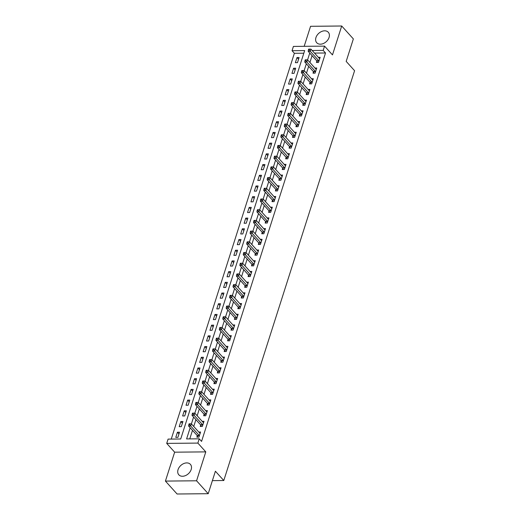 <?xml version="1.0" encoding="UTF-8"?>
<svg xmlns="http://www.w3.org/2000/svg" width="520" height="520" viewBox="0 0 520 520"><rect width="100%" height="100%" fill="white"/><g stroke="black" fill="none" stroke-linecap="round" stroke-linejoin="round"><path stroke-width="0.78" d="M315.945 37.563A7.8 5.603 -42.1 0 0 316.719 42.725A7.8 5.603 -42.1 0 0 323.408 43.505A7.8 5.603 -42.1 0 0 329.075 37.434A7.8 5.603 -42.1 0 0 328.302 32.273A7.8 5.603 -42.1 0 0 321.614 31.493A7.8 5.603 -42.1 0 0 315.945 37.563M178.048 469.644A7.8 5.603 -42.1 0 0 178.822 474.812A7.8 5.603 -42.1 0 0 185.517 475.585A7.8 5.603 -42.1 0 0 191.178 469.521A7.8 5.603 -42.1 0 0 190.405 464.36A7.8 5.603 -42.1 0 0 183.716 463.58A7.8 5.603 -42.1 0 0 178.048 469.644M303.836 53.196L294.372 53.287L292.045 50.707L293.41 46.423L324.552 46.124L323.187 50.401L312.189 50.511M212.394 480.63L223.789 480.519L354.582 70.701L346.184 61.399L353.36 38.916L341.705 26L310.564 26.299L304.174 46.319M223.789 480.519L215.397 471.218L208.221 493.701L177.08 494L165.419 481.084L196.567 480.786L205.79 451.88L197.867 443.092L166.719 443.391L168.09 439.107L180.713 438.99L304.668 50.583L292.045 50.707M205.79 451.88L174.649 452.179L165.419 481.084M174.649 452.179L166.719 443.391M294.372 53.287L171.256 439.082M208.221 493.701L196.567 480.786M177.886 437.353L179.53 432.211L177.424 432.237L175.786 437.372L177.886 437.353M181.305 426.647L182.942 421.506L180.843 421.531L179.198 426.666L181.305 426.647M184.724 415.942L186.362 410.8L184.256 410.826L182.618 415.961L184.724 415.942M188.136 405.236L189.781 400.094L187.675 400.114L186.03 405.256L188.136 405.236M191.555 394.531L193.193 389.389L191.087 389.409L189.449 394.55L191.555 394.531M194.968 383.825L196.612 378.684L194.506 378.703L192.868 383.844L194.968 383.825M198.386 373.12L200.025 367.978L197.925 367.998L196.281 373.139L198.386 373.12M201.806 362.414L203.444 357.272L201.338 357.292L199.7 362.434L201.806 362.414M205.218 351.709L206.863 346.567L204.756 346.587L203.119 351.728L205.218 351.709M208.637 341.003L210.275 335.862L208.175 335.881L206.531 341.022L208.637 341.003M212.056 330.298L213.694 325.156L211.588 325.175L209.95 330.317L212.056 330.298M215.469 319.592L217.113 314.45L215.007 314.47L213.369 319.611L215.469 319.592M218.888 308.88L220.525 303.745L218.426 303.764L216.781 308.906L218.888 308.88M222.306 298.175L223.944 293.039L221.839 293.059L220.201 298.2L222.306 298.175M225.719 287.469L227.364 282.334L225.258 282.353L223.619 287.495L225.719 287.469M229.138 276.764L230.776 271.628L228.67 271.648L227.032 276.783L229.138 276.764M232.557 266.058L234.195 260.923L232.089 260.942L230.451 266.078L232.557 266.058M235.969 255.353L237.608 250.218L235.508 250.237L233.864 255.372L235.969 255.353M239.389 244.647L241.026 239.512L238.921 239.531L237.283 244.667L239.389 244.647M242.801 233.942L244.446 228.806L242.339 228.826L240.702 233.961L242.801 233.942M246.22 223.236L247.858 218.101L245.758 218.12L244.114 223.256L246.22 223.236M249.639 212.531L251.277 207.389L249.171 207.415L247.533 212.55L249.639 212.531M253.052 201.825L254.696 196.683L252.59 196.709L250.952 201.844L253.052 201.825M256.471 191.119L258.108 185.978L256.009 185.998L254.364 191.139L256.471 191.119M259.889 180.414L261.528 175.272L259.422 175.292L257.784 180.433L259.889 180.414M263.302 169.708L264.947 164.567L262.841 164.587L261.203 169.728L263.302 169.708M266.721 159.003L268.359 153.862L266.26 153.881L264.615 159.023L266.721 159.003M270.14 148.298L271.778 143.156L269.672 143.175L268.034 148.317L270.14 148.298M273.553 137.592L275.197 132.451L273.091 132.47L271.447 137.612L273.553 137.592M276.971 126.887L278.61 121.745L276.503 121.765L274.865 126.906L276.971 126.887M280.391 116.181L282.029 111.04L279.923 111.059L278.284 116.201L280.391 116.181M283.803 105.476L285.441 100.334L283.342 100.353L281.697 105.495L283.803 105.476M287.222 94.77L288.86 89.628L286.754 89.648L285.116 94.79L287.222 94.77M290.635 84.058L292.279 78.923L290.173 78.943L288.535 84.084L290.635 84.058M294.053 73.352L295.692 68.218L293.592 68.237L291.947 73.379L294.053 73.352M297.472 62.647L299.111 57.512L297.005 57.532L295.367 62.666L297.472 62.647M190.171 427.765L186.602 438.932L199.232 438.809L201.565 441.396L325.52 52.988L314.522 53.092M312.084 55.647L309.907 62.471M308.666 66.352L306.488 73.177M305.253 77.058L303.069 83.883M301.834 87.763L299.656 94.588M298.415 98.469L296.238 105.294M295.002 109.174L292.819 115.999M291.584 119.88L289.406 126.705M288.164 130.585L285.987 137.41M284.752 141.291L282.575 148.115M281.333 151.996L279.156 158.821M277.914 162.702L275.736 169.526M274.502 173.407L272.324 180.239M271.083 184.113L268.905 190.944M267.67 194.818L265.486 201.65M264.251 205.524L262.074 212.355M260.832 216.229L258.655 223.061M257.419 226.935L255.236 233.766M254 237.647L251.823 244.472M250.582 248.352L248.404 255.177M247.169 259.058L244.985 265.882M243.75 269.763L241.572 276.588M240.331 280.469L238.154 287.293M236.919 291.174L234.741 297.999M233.5 301.88L231.322 308.704M230.081 312.585L227.903 319.41M226.668 323.291L224.49 330.115M223.249 333.996L221.072 340.821M219.837 344.701L217.653 351.526M216.417 355.407L214.24 362.232M212.999 366.113L210.821 372.938M209.586 376.818L207.402 383.643M206.167 387.524L203.989 394.349M202.748 398.229L200.571 405.06M199.336 408.935L197.158 415.766M195.917 419.64L193.739 426.472M192.498 430.346L189.768 438.9M197.269 435.779L196.827 437.171L198.933 437.151L200.571 432.01L198.757 432.029M200.688 425.074L200.245 426.465L202.345 426.446L203.989 421.304L202.169 421.324M204.107 414.369L203.658 415.76L205.764 415.74L207.402 410.599L205.589 410.618M207.519 403.663L207.077 405.054L209.183 405.035L210.821 399.893L209.008 399.913M210.938 392.957L210.489 394.349L212.596 394.329L214.24 389.188L212.42 389.207M214.357 382.246L213.909 383.643L216.014 383.624L217.653 378.482L215.839 378.501M217.769 371.54L217.328 372.938L219.433 372.918L221.072 367.776L219.258 367.796M221.189 360.834L220.74 362.232L222.846 362.213L224.484 357.071L222.671 357.091M224.601 350.129L224.159 351.526L226.265 351.507L227.903 346.365L226.089 346.385M228.02 339.424L227.578 340.821L229.678 340.801L231.322 335.66L229.502 335.679M231.439 328.718L230.99 330.115L233.097 330.089L234.734 324.954L232.921 324.974M234.852 318.012L234.41 319.41L236.516 319.384L238.154 314.249L236.34 314.269M238.27 307.307L237.828 308.698L239.928 308.678L241.572 303.543L239.753 303.557M241.69 296.601L241.241 297.993L243.347 297.973L244.985 292.838L243.172 292.851M245.102 285.896L244.66 287.287L246.766 287.267L248.404 282.132L246.591 282.146M248.521 275.19L248.079 276.582L250.179 276.562L251.823 271.427L250.003 271.44M251.94 264.485L251.492 265.876L253.597 265.856L255.236 260.721L253.422 260.735M255.353 253.78L254.911 255.171L257.017 255.151L258.655 250.016L256.841 250.029M258.772 243.074L258.323 244.465L260.429 244.446L262.067 239.304L260.253 239.323M262.19 232.369L261.742 233.76L263.848 233.74L265.486 228.599L263.673 228.618M265.603 221.663L265.161 223.054L267.261 223.035L268.905 217.893L267.092 217.912M269.022 210.958L268.574 212.349L270.68 212.329L272.317 207.188L270.504 207.207M272.435 200.252L271.993 201.643L274.099 201.624L275.736 196.482L273.923 196.502M275.853 189.547L275.411 190.938L277.511 190.918L279.156 185.776L277.336 185.796M279.272 178.841L278.824 180.232L280.93 180.213L282.568 175.071L280.755 175.091M282.685 168.136L282.243 169.526L284.349 169.507L285.987 164.365L284.173 164.385M286.104 157.423L285.662 158.821L287.762 158.802L289.406 153.66L287.586 153.68M289.523 146.718L289.075 148.115L291.181 148.096L292.819 142.954L291.005 142.974M292.936 136.013L292.494 137.41L294.6 137.391L296.238 132.249L294.424 132.269M296.355 125.307L295.906 126.705L298.012 126.685L299.656 121.544L297.837 121.563M299.774 114.602L299.325 115.999L301.431 115.973L303.069 110.838L301.256 110.858M303.186 103.896L302.744 105.294L304.85 105.267L306.488 100.133L304.675 100.152M306.605 93.191L306.156 94.588L308.262 94.562L309.901 89.427L308.087 89.44M310.017 82.485L309.575 83.876L311.682 83.856L313.32 78.722L311.506 78.734M313.437 71.78L312.995 73.171L315.094 73.151L316.739 68.016L314.925 68.029M316.856 61.074L316.407 62.465L318.513 62.445L320.151 57.311L318.338 57.324M324.552 46.124L332.481 54.906L341.705 26M325.52 52.988L323.187 50.401M199.232 438.809L197.867 443.092M309.751 53.059L307.574 59.891M306.339 63.765L304.155 70.597M302.919 74.471L300.742 81.302M299.5 85.176L297.323 92.008M296.088 95.882L293.904 102.713M292.669 106.587L290.492 113.419M289.25 117.299L287.072 124.124M285.838 128.005L283.66 134.829M282.418 138.71L280.241 145.535M279 149.416L276.822 156.24M275.587 160.121L273.409 166.946M272.168 170.827L269.99 177.651M268.749 181.532L266.572 188.357M265.337 192.238L263.159 199.062M261.918 202.943L259.74 209.768M258.505 213.649L256.321 220.474M255.086 224.354L252.909 231.179M251.667 235.06L249.489 241.885M248.255 245.765L246.071 252.59M244.836 256.471L242.658 263.296M241.417 267.176L239.239 274.001M238.004 277.882L235.827 284.713M234.585 288.587L232.408 295.418M231.166 299.293L228.989 306.124M227.754 309.998L225.576 316.829M224.334 320.704L222.157 327.535M220.922 331.409L218.738 338.24M217.503 342.121L215.326 348.946M214.084 352.826L211.906 359.651M210.672 363.532L208.488 370.357M207.253 374.238L205.075 381.062M203.833 384.943L201.656 391.768M200.421 395.649L198.237 402.474M197.002 406.354L194.825 413.179M193.583 417.06L191.406 423.885M178.971 433.953L177.424 432.237M298.558 59.248L297.005 57.532M295.139 69.953L293.592 68.237M291.72 80.659L290.173 78.943M288.308 91.364L286.754 89.648M284.889 102.07L283.342 100.353M281.469 112.775L279.923 111.059M278.057 123.481L276.503 121.765M274.638 134.186L273.091 132.47M271.226 144.898L269.672 143.175M267.807 155.603L266.26 153.881M264.387 166.309L262.841 164.587M260.975 177.014L259.422 175.292M257.556 187.72L256.009 185.998M254.137 198.425L252.59 196.709M250.725 209.131L249.171 207.415M247.306 219.837L245.758 218.12M243.886 230.542L242.339 228.826M240.474 241.248L238.921 239.531M237.055 251.953L235.508 250.237M233.643 262.659L232.089 260.942M230.224 273.364L228.67 271.648M226.805 284.07L225.258 282.353M223.392 294.775L221.839 293.059M219.973 305.481L218.426 303.764M216.554 316.186L215.007 314.47M213.142 326.892L211.588 325.175M209.722 337.597L208.175 335.881M206.303 348.303L204.756 346.587M202.891 359.008L201.338 357.292M199.472 369.72L197.925 367.998M196.053 380.425L194.506 378.703M192.641 391.131L191.087 389.409M189.222 401.837L187.675 400.114M185.809 412.542L184.256 410.826M182.39 423.248L180.843 421.531M199.375 435.76L199.329 435.65A1.001 0.539 89.4 0 0 199.173 435.396L190.691 425.99L191.373 423.846L199.862 433.251A1.001 0.539 89.4 0 0 200.05 433.381L200.129 433.407M197.841 437.164L197.223 435.669A1.001 0.539 89.4 0 0 197.073 435.416L188.584 426.01L190.691 425.99L189.657 424.684L189.93 423.826L189.092 423.832L188.819 424.691L189.657 424.684M188.819 424.691L188.584 426.01M191.373 423.846L189.93 423.826M202.794 425.054L202.748 424.944A1.001 0.539 89.4 0 0 202.592 424.691L194.109 415.285L194.792 413.14L203.275 422.546A1.001 0.539 89.4 0 0 203.469 422.675L203.541 422.701M201.26 426.459L200.642 424.964A1.001 0.539 89.4 0 0 200.486 424.71L192.004 415.304L194.109 415.285L193.076 413.978L193.349 413.121L192.504 413.127L192.231 413.985L193.076 413.978M192.231 413.985L192.004 415.304M194.792 413.14L193.349 413.121M206.206 414.349L206.161 414.238A1.001 0.539 89.4 0 0 206.011 413.985L197.522 404.579L198.205 402.435L206.694 411.84A1.001 0.539 89.4 0 0 206.889 411.97L206.96 411.996M204.678 415.747L204.061 414.258A1.001 0.539 89.4 0 0 203.905 414.005L195.416 404.599L197.522 404.579L196.489 403.273L196.761 402.415L195.923 402.422L195.65 403.279L196.489 403.273M195.65 403.279L195.416 404.599M198.205 402.435L196.761 402.415M209.625 403.637L209.58 403.533A1.001 0.539 89.4 0 0 209.424 403.273L200.941 393.874L201.624 391.729L210.106 401.135A1.001 0.539 89.4 0 0 210.301 401.265L210.373 401.291M208.091 405.041L207.474 403.553A1.001 0.539 89.4 0 0 207.324 403.299L198.835 393.894L200.941 393.874L199.908 392.561L200.181 391.709L199.342 391.716L199.069 392.574L199.908 392.561M199.069 392.574L198.835 393.894M201.624 391.729L200.181 391.709M213.044 392.932L212.999 392.828A1.001 0.539 89.4 0 0 212.843 392.568L204.353 383.168L205.042 381.024L213.525 390.429A1.001 0.539 89.4 0 0 213.72 390.559L213.792 390.585M211.51 394.335L210.893 392.847A1.001 0.539 89.4 0 0 210.737 392.594L202.254 383.188L204.353 383.168L203.327 381.856L203.6 381.004L202.755 381.01L202.482 381.869L203.327 381.856M202.482 381.869L202.254 383.188M205.042 381.024L203.6 381.004M216.457 382.226L216.411 382.122A1.001 0.539 89.4 0 0 216.261 381.862L207.772 372.463L208.455 370.318L216.944 379.724A1.001 0.539 89.4 0 0 217.139 379.853L217.211 379.873M214.929 383.63L214.311 382.142A1.001 0.539 89.4 0 0 214.156 381.882L205.667 372.482L207.772 372.463L206.739 371.15L207.012 370.299L206.174 370.305L205.9 371.163L206.739 371.15M205.9 371.163L205.667 372.482M208.455 370.318L207.012 370.299M219.875 371.521L219.83 371.416A1.001 0.539 89.4 0 0 219.674 371.156L211.192 361.757L211.874 359.613L220.357 369.018A1.001 0.539 89.4 0 0 220.552 369.148L220.623 369.168M218.342 372.925L217.724 371.436A1.001 0.539 89.4 0 0 217.568 371.176L209.086 361.777L211.192 361.757L210.158 360.445L210.431 359.593L209.586 359.6L209.313 360.457L210.158 360.445M209.313 360.457L209.086 361.777M211.874 359.613L210.431 359.593M223.294 360.815L223.249 360.704A1.001 0.539 89.4 0 0 223.093 360.451L214.604 351.052L215.293 348.907L223.775 358.312A1.001 0.539 89.4 0 0 223.971 358.443L224.042 358.462M221.761 362.219L221.143 360.731A1.001 0.539 89.4 0 0 220.987 360.471L212.505 351.072L214.604 351.052L213.577 349.739L213.85 348.887L213.005 348.894L212.732 349.752L213.577 349.739M212.732 349.752L212.505 351.072M215.293 348.907L213.85 348.887M226.707 350.11L226.661 349.999A1.001 0.539 89.4 0 0 226.512 349.746L218.023 340.34L218.706 338.201L227.194 347.607A1.001 0.539 89.4 0 0 227.383 347.737L227.461 347.757M225.173 351.513L224.562 350.025A1.001 0.539 89.4 0 0 224.406 349.765L215.917 340.366L218.023 340.34L216.989 339.034L217.263 338.175L216.424 338.188L216.151 339.04L216.989 339.034M216.151 339.04L215.917 340.366M218.706 338.201L217.263 338.175M230.126 339.404L230.081 339.293A1.001 0.539 89.4 0 0 229.925 339.04L221.442 329.635L222.125 327.496L230.607 336.901A1.001 0.539 89.4 0 0 230.802 337.031L230.874 337.051M228.592 340.808L227.975 339.313A1.001 0.539 89.4 0 0 227.819 339.06L219.336 329.661L221.442 329.635L220.409 328.328L220.681 327.47L219.837 327.483L219.564 328.334L220.409 328.328M219.564 328.334L219.336 329.661M222.125 327.496L220.681 327.47M233.539 328.699L233.5 328.588A1.001 0.539 89.4 0 0 233.344 328.334L224.855 318.929L225.537 316.791L234.026 326.196A1.001 0.539 89.4 0 0 234.221 326.326L234.292 326.346M232.011 330.103L231.394 328.608A1.001 0.539 89.4 0 0 231.238 328.354L222.755 318.949L224.855 318.929L223.821 317.623L224.1 316.764L223.256 316.778L222.983 317.629L223.821 317.623M222.983 317.629L222.755 318.949M225.537 316.791L224.1 316.764M236.958 317.993L236.912 317.882A1.001 0.539 89.4 0 0 236.756 317.629L228.274 308.224L228.956 306.085L237.445 315.49A1.001 0.539 89.4 0 0 237.633 315.62L237.712 315.64M235.424 319.397L234.806 317.902A1.001 0.539 89.4 0 0 234.656 317.649L226.167 308.243L228.274 308.224L227.24 306.917L227.513 306.059L226.675 306.072L226.401 306.923L227.24 306.917M226.401 306.923L226.167 308.243M228.956 306.085L227.513 306.059M240.377 307.288L240.331 307.177A1.001 0.539 89.4 0 0 240.175 306.923L231.692 297.518L232.375 295.38L240.858 304.785A1.001 0.539 89.4 0 0 241.053 304.915L241.124 304.935M238.843 308.692L238.225 307.197A1.001 0.539 89.4 0 0 238.069 306.943L229.587 297.538L231.692 297.518L230.659 296.212L230.932 295.353L230.087 295.367L229.814 296.218L230.659 296.212M229.814 296.218L229.587 297.538M232.375 295.38L230.932 295.353M243.789 296.582L243.744 296.471A1.001 0.539 89.4 0 0 243.594 296.218L235.105 286.812L235.787 284.674L244.276 294.079A1.001 0.539 89.4 0 0 244.472 294.209L244.543 294.229M242.261 297.986L241.644 296.491A1.001 0.539 89.4 0 0 241.488 296.238L232.999 286.832L235.105 286.812L234.072 285.506L234.344 284.648L233.506 284.655L233.233 285.512L234.072 285.506M233.233 285.512L232.999 286.832M235.787 284.674L234.344 284.648M247.208 285.877L247.162 285.766A1.001 0.539 89.4 0 0 247.006 285.512L238.524 276.107L239.207 273.969L247.689 283.374A1.001 0.539 89.4 0 0 247.884 283.504L247.962 283.524M245.674 287.281L245.056 285.786A1.001 0.539 89.4 0 0 244.907 285.532L236.418 276.127L238.524 276.107L237.49 274.8L237.764 273.942L236.925 273.949L236.652 274.807L237.49 274.8M236.652 274.807L236.418 276.127M239.207 273.969L237.764 273.942M250.627 275.171L250.582 275.061A1.001 0.539 89.4 0 0 250.425 274.807L241.943 265.401L242.625 263.263L251.108 272.662A1.001 0.539 89.4 0 0 251.303 272.798L251.375 272.818M249.093 276.575L248.475 275.08A1.001 0.539 89.4 0 0 248.319 274.827L239.837 265.421L241.943 265.401L240.91 264.095L241.183 263.237L240.338 263.244L240.065 264.101L240.91 264.095M240.065 264.101L239.837 265.421M242.625 263.263L241.183 263.237M254.04 264.466L253.994 264.355A1.001 0.539 89.4 0 0 253.844 264.101L245.356 254.696L246.038 252.558L254.527 261.957A1.001 0.539 89.4 0 0 254.722 262.093L254.794 262.113M252.512 265.87L251.894 264.375A1.001 0.539 89.4 0 0 251.739 264.121L243.25 254.716L245.356 254.696L244.322 253.389L244.595 252.531L243.756 252.538L243.483 253.396L244.322 253.389M243.483 253.396L243.25 254.716M246.038 252.558L244.595 252.531M257.459 253.76L257.413 253.65A1.001 0.539 89.4 0 0 257.257 253.396L248.775 243.99L249.457 241.852L257.94 251.251A1.001 0.539 89.4 0 0 258.135 251.388L258.206 251.407M255.925 255.164L255.307 253.669A1.001 0.539 89.4 0 0 255.158 253.416L246.669 244.01L248.775 243.99L247.741 242.684L248.014 241.826L247.175 241.833L246.896 242.691L247.741 242.684M246.896 242.691L246.669 244.01M249.457 241.852L248.014 241.826M260.877 243.055L260.832 242.944A1.001 0.539 89.4 0 0 260.676 242.691L252.187 233.285L252.876 231.147L261.358 240.546A1.001 0.539 89.4 0 0 261.553 240.675L261.625 240.702M259.344 244.458L258.726 242.964A1.001 0.539 89.4 0 0 258.57 242.71L250.088 233.305L252.187 233.285L251.16 231.978L251.433 231.12L250.588 231.127L250.315 231.985L251.16 231.978M250.315 231.985L250.088 233.305M252.876 231.147L251.433 231.12M264.29 232.349L264.245 232.239A1.001 0.539 89.4 0 0 264.095 231.985L255.606 222.58L256.288 220.441L264.778 229.84A1.001 0.539 89.4 0 0 264.972 229.97L265.044 229.996M262.762 233.753L262.145 232.258A1.001 0.539 89.4 0 0 261.989 232.005L253.5 222.599L255.606 222.58L254.572 221.273L254.846 220.415L254.007 220.422L253.734 221.28L254.572 221.273M253.734 221.28L253.5 222.599M256.288 220.441L254.846 220.415M267.709 221.644L267.663 221.533A1.001 0.539 89.4 0 0 267.507 221.28L259.025 211.874L259.708 209.729L268.19 219.135A1.001 0.539 89.4 0 0 268.385 219.264L268.457 219.291M266.175 223.047L265.558 221.553A1.001 0.539 89.4 0 0 265.401 221.299L256.919 211.894L259.025 211.874L257.992 210.567L258.264 209.709L257.419 209.716L257.147 210.574L257.992 210.567M257.147 210.574L256.919 211.894M259.708 209.729L258.264 209.709M271.128 210.938L271.083 210.828A1.001 0.539 89.4 0 0 270.927 210.574L262.438 201.169L263.12 199.024L271.609 208.429A1.001 0.539 89.4 0 0 271.804 208.559L271.875 208.585M269.594 212.342L268.976 210.847A1.001 0.539 89.4 0 0 268.82 210.594L260.338 201.188L262.438 201.169L261.411 199.862L261.683 199.004L260.839 199.011L260.565 199.869L261.411 199.862M260.565 199.869L260.338 201.188M263.12 199.024L261.683 199.004M274.541 200.233L274.495 200.122A1.001 0.539 89.4 0 0 274.339 199.869L265.856 190.463L266.539 188.318L275.028 197.724A1.001 0.539 89.4 0 0 275.217 197.853L275.294 197.88M273.007 201.63L272.389 200.142A1.001 0.539 89.4 0 0 272.24 199.888L263.75 190.483L265.856 190.463L264.823 189.156L265.096 188.299L264.257 188.305L263.985 189.163L264.823 189.156M263.985 189.163L263.75 190.483M266.539 188.318L265.096 188.299M277.959 189.52L277.914 189.417A1.001 0.539 89.4 0 0 277.758 189.163L269.276 179.758L269.958 177.613L278.44 187.018A1.001 0.539 89.4 0 0 278.636 187.148L278.707 187.174M276.425 190.925L275.808 189.436A1.001 0.539 89.4 0 0 275.652 189.183L267.169 179.777L269.276 179.758L268.242 178.451L268.515 177.593L267.67 177.6L267.397 178.458L268.242 178.451M267.397 178.458L267.169 179.777M269.958 177.613L268.515 177.593M281.372 178.815L281.327 178.711A1.001 0.539 89.4 0 0 281.177 178.451L272.688 169.052L273.37 166.907L281.86 176.312A1.001 0.539 89.4 0 0 282.055 176.442L282.126 176.469M279.844 180.219L279.227 178.731A1.001 0.539 89.4 0 0 279.071 178.477L270.589 169.072L272.688 169.052L271.655 167.739L271.928 166.888L271.089 166.894L270.816 167.752L271.655 167.739M270.816 167.752L270.589 169.072M273.37 166.907L271.928 166.888M284.791 168.109L284.745 168.006A1.001 0.539 89.4 0 0 284.589 167.745L276.107 158.347L276.789 156.202L285.279 165.607A1.001 0.539 89.4 0 0 285.467 165.737L285.545 165.756M283.257 169.514L282.639 168.025A1.001 0.539 89.4 0 0 282.49 167.772L274.001 158.366L276.107 158.347L275.074 157.034L275.346 156.182L274.508 156.189L274.235 157.047L275.074 157.034M274.235 157.047L274.001 158.366M276.789 156.202L275.346 156.182M288.21 157.404L288.164 157.3A1.001 0.539 89.4 0 0 288.008 157.04L279.526 147.641L280.209 145.496L288.691 154.901A1.001 0.539 89.4 0 0 288.886 155.031L288.958 155.051M286.676 158.808L286.058 157.32A1.001 0.539 89.4 0 0 285.903 157.06L277.42 147.66L279.526 147.641L278.493 146.328L278.766 145.477L277.921 145.483L277.647 146.341L278.493 146.328M277.647 146.341L277.42 147.66M280.209 145.496L278.766 145.477M291.623 146.698L291.577 146.595A1.001 0.539 89.4 0 0 291.428 146.334L282.939 136.935L283.621 134.791L292.11 144.196A1.001 0.539 89.4 0 0 292.305 144.326L292.377 144.345M290.095 148.102L289.478 146.614A1.001 0.539 89.4 0 0 289.322 146.354L280.833 136.955L282.939 136.935L281.905 135.623L282.178 134.771L281.339 134.778L281.067 135.636L281.905 135.623M281.067 135.636L280.833 136.955M283.621 134.791L282.178 134.771M295.042 135.993L294.996 135.883A1.001 0.539 89.4 0 0 294.84 135.629L286.358 126.224L287.04 124.085L295.522 133.49A1.001 0.539 89.4 0 0 295.718 133.62L295.789 133.64M293.507 137.397L292.89 135.909A1.001 0.539 89.4 0 0 292.74 135.649L284.252 126.249L286.358 126.224L285.324 124.917L285.597 124.059L284.758 124.072L284.486 124.93L285.324 124.917M284.486 124.93L284.252 126.249M287.04 124.085L285.597 124.059M298.461 125.288L298.415 125.177A1.001 0.539 89.4 0 0 298.259 124.924L289.77 115.518L290.459 113.38L298.942 122.785A1.001 0.539 89.4 0 0 299.137 122.915L299.208 122.934M296.927 126.692L296.309 125.203A1.001 0.539 89.4 0 0 296.153 124.943L287.671 115.544L289.77 115.518L288.743 114.212L289.016 113.353L288.171 113.367L287.898 114.218L288.743 114.212M287.898 114.218L287.671 115.544M290.459 113.38L289.016 113.353M301.873 114.582L301.828 114.472A1.001 0.539 89.4 0 0 301.678 114.218L293.189 104.812L293.872 102.674L302.361 112.08A1.001 0.539 89.4 0 0 302.556 112.21L302.627 112.229M300.346 115.986L299.728 114.491A1.001 0.539 89.4 0 0 299.572 114.237L291.083 104.838L293.189 104.812L292.156 103.506L292.428 102.648L291.59 102.661L291.317 103.513L292.156 103.506M291.317 103.513L291.083 104.838M293.872 102.674L292.428 102.648M305.292 103.877L305.247 103.766A1.001 0.539 89.4 0 0 305.091 103.513L296.608 94.107L297.291 91.969L305.773 101.374A1.001 0.539 89.4 0 0 305.968 101.504L306.039 101.523M303.758 105.281L303.141 103.785A1.001 0.539 89.4 0 0 302.991 103.532L294.502 94.127L296.608 94.107L295.575 92.801L295.847 91.942L295.002 91.956L294.73 92.807L295.575 92.801M294.73 92.807L294.502 94.127M297.291 91.969L295.847 91.942M308.711 93.171L308.666 93.06A1.001 0.539 89.4 0 0 308.51 92.807L300.021 83.401L300.709 81.263L309.192 90.669A1.001 0.539 89.4 0 0 309.387 90.799L309.459 90.818M307.177 94.575L306.56 93.08A1.001 0.539 89.4 0 0 306.404 92.827L297.921 83.421L300.021 83.401L298.994 82.095L299.267 81.237L298.422 81.25L298.149 82.102L298.994 82.095M298.149 82.102L297.921 83.421M300.709 81.263L299.267 81.237M312.124 82.466L312.078 82.355A1.001 0.539 89.4 0 0 311.928 82.102L303.44 72.696L304.122 70.558L312.611 79.963A1.001 0.539 89.4 0 0 312.8 80.093L312.877 80.112M310.589 83.87L309.978 82.375A1.001 0.539 89.4 0 0 309.822 82.121L301.334 72.716L303.44 72.696L302.406 71.389L302.679 70.532L301.841 70.538L301.567 71.396L302.406 71.389M301.567 71.396L301.334 72.716M304.122 70.558L302.679 70.532M315.543 71.76L315.497 71.65A1.001 0.539 89.4 0 0 315.341 71.396L306.858 61.991L307.541 59.852L316.024 69.258A1.001 0.539 89.4 0 0 316.219 69.388L316.29 69.407M314.008 73.164L313.391 71.669A1.001 0.539 89.4 0 0 313.235 71.416L304.752 62.01L306.858 61.991L305.825 60.684L306.098 59.826L305.253 59.833L304.98 60.691L305.825 60.684M304.98 60.691L304.752 62.01M307.541 59.852L306.098 59.826M318.955 61.055L318.916 60.944A1.001 0.539 89.4 0 0 318.76 60.691L310.271 51.285L310.954 49.147L319.442 58.552A1.001 0.539 89.4 0 0 319.637 58.682L319.709 58.702M317.428 62.459L316.81 60.964A1.001 0.539 89.4 0 0 316.654 60.71L308.172 51.305L310.271 51.285L309.238 49.979L309.517 49.12L308.672 49.127L308.399 49.985L309.238 49.979M308.399 49.985L308.172 51.305M310.954 49.147L309.517 49.12M199.329 435.65L197.223 435.669M199.173 435.396L197.073 435.416M202.748 424.944L200.642 424.964M202.592 424.691L200.486 424.71M206.161 414.238L204.061 414.258M206.011 413.985L203.905 414.005M209.58 403.533L207.474 403.553M209.424 403.273L207.324 403.299M212.999 392.828L210.893 392.847M212.843 392.568L210.737 392.594M216.411 382.122L214.311 382.142M216.261 381.862L214.156 381.882M219.83 371.416L217.724 371.436M219.674 371.156L217.568 371.176M223.249 360.704L221.143 360.731M223.093 360.451L220.987 360.471M226.661 349.999L224.562 350.025M226.512 349.746L224.406 349.765M230.081 339.293L227.975 339.313M229.925 339.04L227.819 339.06M233.5 328.588L231.394 328.608M233.344 328.334L231.238 328.354M236.912 317.882L234.806 317.902M236.756 317.629L234.656 317.649M240.331 307.177L238.225 307.197M240.175 306.923L238.069 306.943M243.744 296.471L241.644 296.491M243.594 296.218L241.488 296.238M247.162 285.766L245.056 285.786M247.006 285.512L244.907 285.532M250.582 275.061L248.475 275.08M250.425 274.807L248.319 274.827M253.994 264.355L251.894 264.375M253.844 264.101L251.739 264.121M257.413 253.65L255.307 253.669M257.257 253.396L255.158 253.416M260.832 242.944L258.726 242.964M260.676 242.691L258.57 242.71M264.245 232.239L262.145 232.258M264.095 231.985L261.989 232.005M267.663 221.533L265.558 221.553M267.507 221.28L265.401 221.299M271.083 210.828L268.976 210.847M270.927 210.574L268.82 210.594M274.495 200.122L272.389 200.142M274.339 199.869L272.24 199.888M277.914 189.417L275.808 189.436M277.758 189.163L275.652 189.183M281.327 178.711L279.227 178.731M281.177 178.451L279.071 178.477M284.745 168.006L282.639 168.025M284.589 167.745L282.49 167.772M288.164 157.3L286.058 157.32M288.008 157.04L285.903 157.06M291.577 146.595L289.478 146.614M291.428 146.334L289.322 146.354M294.996 135.883L292.89 135.909M294.84 135.629L292.74 135.649M298.415 125.177L296.309 125.203M298.259 124.924L296.153 124.943M301.828 114.472L299.728 114.491M301.678 114.218L299.572 114.237M305.247 103.766L303.141 103.785M305.091 103.513L302.991 103.532M308.666 93.06L306.56 93.08M308.51 92.807L306.404 92.827M312.078 82.355L309.978 82.375M311.928 82.102L309.822 82.121M315.497 71.65L313.391 71.669M315.341 71.396L313.235 71.416M318.916 60.944L316.81 60.964M318.76 60.691L316.654 60.71"/></g></svg>

